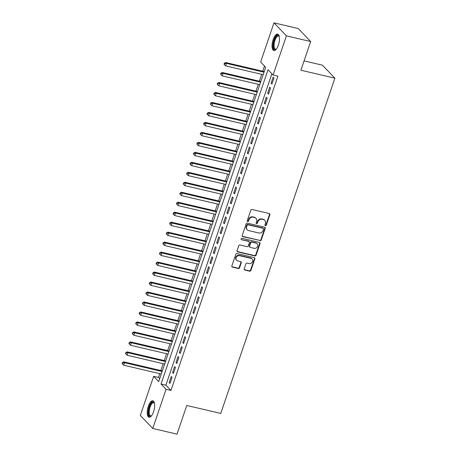 <?xml version="1.0" encoding="UTF-8"?>
<svg xmlns="http://www.w3.org/2000/svg" width="457" height="457" viewBox="0 0 457 457"><rect width="100%" height="100%" fill="white"/><g stroke="black" fill="none" stroke-linecap="round" stroke-linejoin="round"><path stroke-width="0.69" d="M265.42 225.661A0.743 0.663 136.3 0 0 266.322 225.135L269.864 214.727A1.063 0.948 136.3 0 0 269.247 213.522L252.093 209.506A1.063 0.948 136.3 0 0 250.807 210.26L247.266 220.668A0.743 0.663 136.3 0 0 247.7 221.508A0.743 0.663 136.3 0 0 248.602 220.982L249.059 219.634A3.399 3.033 136.3 0 1 253.172 217.212L254.606 217.549A3.399 3.033 136.3 0 1 255.994 218.332A3.399 3.033 136.3 0 1 256.588 221.399L256.126 222.742A0.743 0.663 136.3 0 0 256.56 223.587A0.743 0.663 136.3 0 0 257.462 223.056L257.919 221.708A3.399 3.033 136.3 0 1 262.038 219.291L263.466 219.623A3.399 3.033 136.3 0 1 264.854 220.411A3.399 3.033 136.3 0 1 265.448 223.473L264.991 224.821A0.743 0.663 136.3 0 0 265.42 225.661M264.986 225.278A0.743 0.663 136.3 0 0 265.985 224.781L269.527 214.379A1.063 0.948 136.3 0 0 269.487 213.619M247.266 221.125A0.743 0.663 136.3 0 0 248.265 220.628L248.722 219.28L249.059 219.634M256.126 223.205A0.743 0.663 136.3 0 0 257.125 222.708L257.582 221.359L257.919 221.708M148.325 406.25A8.437 3.279 103.2 0 1 152.872 400.778A8.437 3.279 103.2 0 1 153.569 411.734A8.437 3.279 103.2 0 1 149.022 417.207A8.437 3.279 103.2 0 1 148.325 406.25M273.149 39.582A8.437 3.279 103.2 0 1 277.696 34.104A8.437 3.279 103.2 0 1 278.393 45.06A8.437 3.279 103.2 0 1 273.846 50.538A8.437 3.279 103.2 0 1 273.149 39.582M244.192 268.83A1.063 0.948 136.3 0 0 244.815 270.03L249.625 271.161A1.063 0.948 136.3 0 0 250.91 270.401L254.846 258.845A1.063 0.948 136.3 0 0 254.223 257.645L237.074 253.624A1.063 0.948 136.3 0 0 235.789 254.383L231.853 265.94A1.063 0.948 136.3 0 0 232.476 267.139L238.286 268.505A1.063 0.948 136.3 0 0 239.571 267.745L241.256 262.804A1.063 0.948 136.3 0 0 240.639 261.598L237.754 260.924A2.839 2.536 136.3 0 1 236.595 260.267A2.839 2.536 136.3 0 1 236.418 257.045A2.839 2.536 136.3 0 1 239.537 255.686L250.83 258.331A2.839 2.536 136.3 0 1 251.99 258.988A2.839 2.536 136.3 0 1 252.167 262.209A2.839 2.536 136.3 0 1 249.048 263.569L247.163 263.129A1.063 0.948 136.3 0 0 245.877 263.883L244.192 268.83M273.972 22.85L298.238 28.54L310.674 41.536L300.906 70.224L334.884 78.181L220.76 413.425L186.782 405.468L177.019 434.15L152.747 428.46L140.316 415.464L153.649 376.305L158.688 381.572L265.683 67.282L260.639 62.009L273.972 22.85L286.408 35.846L273.075 75.011L268.031 69.738L161.041 384.034L166.08 389.301L152.747 428.46M310.674 41.536L286.408 35.846M271.898 73.783L165.891 385.171L170.935 390.438L277.925 76.148L273.075 75.011M170.935 390.438L166.08 389.301M259.993 240.702A1.063 0.948 136.3 0 0 261.278 239.948L265.214 228.391A1.063 0.948 136.3 0 0 264.597 227.186L247.443 223.165A1.063 0.948 136.3 0 0 246.157 223.924L242.221 235.481A1.063 0.948 136.3 0 0 242.844 236.68L259.656 240.348A1.063 0.948 136.3 0 0 260.941 239.594L264.877 228.037A1.063 0.948 136.3 0 0 264.837 227.283M260.027 243.621L256.097 255.177A1.063 0.948 136.3 0 1 254.812 255.931L237.657 251.91A1.063 0.948 136.3 0 1 237.04 250.71L238.72 245.763A1.063 0.948 136.3 0 1 240.011 245.009L246.963 246.637A1.063 0.948 136.3 0 0 248.248 245.883L249.368 242.598A1.063 0.948 136.3 0 0 248.751 241.399L241.507 239.702A0.743 0.663 136.3 0 1 241.159 238.685A0.743 0.663 136.3 0 1 241.976 238.331L259.41 242.416A1.063 0.948 136.3 0 1 260.027 243.621L259.696 243.267L255.76 254.823L256.097 255.177M271.926 84.077L273.96 78.09L273.12 77.21L271.087 83.197L271.926 84.077M268.527 94.056L270.567 88.07L269.727 87.19L267.688 93.177L268.527 94.056M265.129 104.03L267.168 98.044L266.328 97.17L264.289 103.156L265.129 104.03M261.735 114.01L263.775 108.023L262.935 107.144L260.896 113.13L261.735 114.01M258.336 123.984L260.376 118.003L259.536 117.123L257.497 123.11L258.336 123.984M254.943 133.964L256.977 127.977L256.137 127.097L254.103 133.084L254.943 133.964M251.544 143.944L253.584 137.957L252.744 137.077L250.704 143.064L251.544 143.944M248.145 153.918L250.185 147.931L249.345 147.057L247.306 153.044L248.145 153.918M244.752 163.897L246.791 157.911L245.952 157.031L243.912 163.018L244.752 163.897M241.353 173.877L243.392 167.89L242.553 167.011L240.513 172.997L241.353 173.877M237.96 183.851L239.994 177.864L239.154 176.985L237.12 182.971L237.96 183.851M234.561 193.831L236.6 187.844L235.761 186.964L233.721 192.951L234.561 193.831M231.168 203.805L233.201 197.818L232.362 196.944L230.322 202.931L231.168 203.805M227.769 213.785L229.808 207.798L228.968 206.918L226.929 212.905L227.769 213.785M224.37 223.764L226.409 217.778L225.569 216.898L223.53 222.885L224.37 223.764M220.977 233.738L223.01 227.752L222.171 226.872L220.137 232.859L220.977 233.738M217.578 243.718L219.617 237.731L218.777 236.852L216.738 242.838L217.578 243.718M214.184 253.692L216.218 247.705L215.378 246.831L213.339 252.818L214.184 253.692M210.786 263.672L212.825 257.685L211.985 256.805L209.946 262.792L210.786 263.672M207.387 273.652L209.426 267.665L208.586 266.785L206.547 272.772L207.387 273.652M203.993 283.626L206.033 277.639L205.187 276.759L203.154 282.746L203.993 283.626M200.594 293.605L202.634 287.619L201.794 286.739L199.755 292.726L200.594 293.605M197.201 303.579L199.235 297.593L198.395 296.719L196.361 302.705L197.201 303.579M193.802 313.559L195.842 307.572L195.002 306.693L192.963 312.679L193.802 313.559M190.403 323.539L192.443 317.552L191.603 316.672L189.564 322.659L190.403 323.539M187.01 333.513L189.049 327.526L188.204 326.652L186.17 332.633L187.01 333.513M183.611 343.493L185.651 337.506L184.811 336.626L182.771 342.613L183.611 343.493M180.218 353.467L182.252 347.48L181.412 346.606L179.378 352.593L180.218 353.467M176.819 363.446L178.858 357.46L178.019 356.58L175.979 362.567L176.819 363.446M173.42 373.426L175.459 367.439L174.62 366.56L172.58 372.546L173.42 373.426M171.226 376.539L169.187 382.526L170.027 383.4L172.066 377.413L171.226 376.539M264.506 66.054L262.746 71.218M261.684 74.342L259.353 81.192M258.285 84.317L255.954 91.172M254.892 94.296L252.555 101.146M251.493 104.27L249.162 111.125M248.1 114.25L245.763 121.105M244.701 124.23L242.37 131.079M241.302 134.204L238.971 141.059M237.908 144.184L235.572 151.033M234.51 154.163L232.179 161.013M231.116 164.137L228.78 170.992M227.717 174.117L225.387 180.966M224.318 184.091L221.988 190.946M220.925 194.071L218.589 200.92M217.526 204.05L215.196 210.9M214.133 214.025L211.797 220.88M210.734 224.004L208.403 230.854M207.335 233.978L205.004 240.833M203.942 243.958L201.611 250.807M200.543 253.938L198.212 260.787M197.15 263.912L194.813 270.767M193.751 273.892L191.42 280.741M190.352 283.866L188.021 290.721M186.959 293.845L184.628 300.695M183.56 303.825L181.229 310.674M180.167 313.799L177.83 320.654M176.768 323.779L174.437 330.628M173.374 333.753L171.038 340.608M169.975 343.733L167.645 350.588M166.577 353.712L164.246 360.562M163.183 363.686L160.847 370.541M159.784 373.666L158.499 377.442L159.676 378.67M334.884 78.181L322.453 65.185L304.088 60.884M158.499 377.442L153.649 376.305M165.891 385.171L161.041 384.034M271.087 83.197L272.138 83.448M267.688 93.177L268.745 93.422M264.289 103.156L265.346 103.402M260.896 113.13L261.947 113.376M257.497 123.11L258.553 123.356M254.103 133.084L255.155 133.335M250.704 143.064L251.761 143.309M247.306 153.044L248.362 153.289M243.912 163.018L244.963 163.263M240.513 172.997L241.57 173.243M237.12 182.971L238.171 183.223M233.721 192.951L234.778 193.197M230.322 202.931L231.379 203.176M226.929 212.905L227.986 213.151M223.53 222.885L224.587 223.13M220.137 232.859L221.188 233.11M216.738 242.838L217.795 243.084M213.339 252.818L214.396 253.064M209.946 262.792L211.003 263.043M206.547 272.772L207.604 273.018M203.154 282.746L204.205 282.997M199.755 292.726L200.812 292.971M196.361 302.705L197.413 302.951M192.963 312.679L194.019 312.931M189.564 322.659L190.62 322.905M186.17 332.633L187.221 332.885M182.771 342.613L183.828 342.859M179.378 352.593L180.429 352.838M175.979 362.567L177.036 362.818M172.58 372.546L173.637 372.792M169.187 382.526L170.238 382.772M264.854 220.411L264.517 220.057A3.399 3.033 136.3 0 0 263.129 219.274L263.466 219.623M257.582 221.359A3.399 3.033 136.3 0 1 261.701 218.937L263.129 219.274M255.994 218.332L255.657 217.983A3.399 3.033 136.3 0 0 254.269 217.195L254.606 217.549M248.722 219.28A3.399 3.033 136.3 0 1 252.835 216.864L254.269 217.195M242.267 236.235A1.063 0.948 136.3 0 0 242.507 236.332L259.656 240.348M263.512 229.151A0.743 0.663 136.3 0 0 263.078 228.311L248.025 224.787A0.743 0.663 136.3 0 0 247.123 225.312L246.643 226.735A3.399 3.033 136.3 0 0 247.231 229.797A3.399 3.033 136.3 0 0 248.625 230.579L258.913 232.996A3.399 3.033 136.3 0 0 263.032 230.574L263.512 229.151M263.386 228.483L263.049 228.134A0.743 0.663 136.3 0 0 262.746 227.963L263.078 228.311M247.231 229.797L246.9 229.448A3.399 3.033 136.3 0 1 246.306 226.381L246.786 224.964A0.743 0.663 136.3 0 1 247.688 224.433L262.746 227.963M237.08 251.464A1.063 0.948 136.3 0 0 237.32 251.561L254.475 255.577A1.063 0.948 136.3 0 0 255.76 254.823M249.179 241.644L248.848 241.29A1.063 0.948 136.3 0 0 248.414 241.045L241.507 239.702M254.183 248.328A2.839 2.536 136.3 0 0 257.302 246.969A2.839 2.536 136.3 0 0 257.125 243.747A2.839 2.536 136.3 0 0 255.966 243.09L251.99 242.159A1.063 0.948 136.3 0 0 250.699 242.913L249.585 246.192A1.063 0.948 136.3 0 0 250.202 247.397L254.183 248.328M257.125 243.747L256.788 243.392A2.839 2.536 136.3 0 0 255.629 242.736L255.966 243.09M249.768 247.151L249.436 246.797A1.063 0.948 136.3 0 1 249.248 245.843L250.367 242.564A1.063 0.948 136.3 0 1 251.653 241.804L255.629 242.736M259.696 243.267A1.063 0.948 136.3 0 0 259.65 242.507M251.99 258.988L251.653 258.633A2.839 2.536 136.3 0 0 250.493 257.977L250.83 258.331M236.595 260.267L236.258 259.913A2.839 2.536 136.3 0 1 236.08 256.691A2.839 2.536 136.3 0 1 239.2 255.332L250.493 257.977M231.899 266.694A1.063 0.948 136.3 0 0 232.139 266.791L237.948 268.15A1.063 0.948 136.3 0 0 239.234 267.396L240.919 262.449A1.063 0.948 136.3 0 0 240.879 261.69M244.238 269.584A1.063 0.948 136.3 0 0 244.478 269.681L249.288 270.807A1.063 0.948 136.3 0 0 250.573 270.053L254.509 258.496A1.063 0.948 136.3 0 0 254.469 257.737M264.226 71.56L225.615 62.512L226.455 63.392L225.609 65.888L263.158 74.685M264.009 72.195L226.455 63.392L224.69 63.58L224.353 63.232L224.016 64.226L224.347 64.58L224.69 63.58M225.609 65.888L224.347 64.58M224.353 63.232L225.615 62.512M276.325 49.128A7.301 2.833 103.2 0 1 276.199 49.225A7.301 2.833 103.2 0 1 273.503 47.568A7.301 2.833 103.2 0 1 274.28 40.13A7.301 2.833 103.2 0 1 279.221 36.326A7.301 2.833 103.2 0 1 279.29 36.469M279.313 36.566A6.764 2.628 -76.8 0 0 278.576 36.034A6.764 2.628 -76.8 0 0 274.937 40.422A6.764 2.628 -76.8 0 0 275.491 49.202A6.764 2.628 -76.8 0 0 276.382 49.048M278.147 34.304A8.386 3.256 -76.8 0 0 273.943 39.782A8.386 3.256 -76.8 0 0 274.343 50.556M151.495 415.801A7.301 2.833 103.2 0 1 151.376 415.899A7.301 2.833 103.2 0 1 150.873 416.196A7.301 2.833 103.2 0 1 148.611 410.489A7.301 2.833 103.2 0 1 152.575 402.154A7.301 2.833 103.2 0 1 154.397 403A7.301 2.833 103.2 0 1 154.466 403.137M154.483 403.234A6.764 2.628 -76.8 0 0 153.752 402.703A6.764 2.628 -76.8 0 0 152.998 402.788A6.764 2.628 -76.8 0 0 149.462 409.598A6.764 2.628 -76.8 0 0 150.667 415.87A6.764 2.628 -76.8 0 0 151.421 415.784A6.764 2.628 -76.8 0 0 151.558 415.721M153.323 400.978A8.386 3.256 -76.8 0 0 152.701 401.115A8.386 3.256 -76.8 0 0 148.394 409.169A8.386 3.256 -76.8 0 0 149.513 417.23M260.827 81.54L222.222 72.492L223.062 73.371L222.211 75.862L259.765 84.665M260.61 82.169L223.062 73.371L221.291 73.56L220.954 73.206L220.617 74.205L220.954 74.554L221.291 73.56M222.211 75.862L220.954 74.554M220.954 73.206L222.222 72.492M257.428 91.514L218.823 82.471L219.663 83.345L218.817 85.842L256.366 94.639M257.217 92.148L219.663 83.345L217.898 83.534L217.561 83.185L217.218 84.185L217.555 84.534L217.898 83.534M218.817 85.842L217.555 84.534M217.561 83.185L218.823 82.471M254.035 101.494L215.43 92.445L216.27 93.325L215.418 95.821L252.972 104.619M253.818 102.122L216.27 93.325L214.499 93.514L214.162 93.165L213.825 94.159L214.162 94.513L214.499 93.514M215.418 95.821L214.162 94.513M214.162 93.165L215.43 92.445M250.636 111.474L212.031 102.425L212.871 103.305L212.019 105.796L249.573 114.598M250.425 112.102L212.871 103.305L211.1 103.493L210.768 103.139L210.426 104.139L210.763 104.487L211.1 103.493M212.019 105.796L210.763 104.487M210.768 103.139L212.031 102.425M247.243 121.448L208.632 112.399L209.472 113.279L208.626 115.775L246.174 124.572M247.026 122.082L209.472 113.279L207.707 113.467L207.369 113.119L207.032 114.113L207.364 114.467L207.707 113.467M208.626 115.775L207.364 114.467M207.369 113.119L208.632 112.399M243.844 131.427L205.239 122.379L206.078 123.259L205.227 125.749L242.781 134.552M243.627 132.056L206.078 123.259L204.308 123.447L203.971 123.093L203.633 124.093L203.971 124.441L204.308 123.447M205.227 125.749L203.971 124.441M203.971 123.093L205.239 122.379M240.445 141.402L201.84 132.359L202.68 133.233L201.834 135.729L239.382 144.526M240.233 142.036L202.68 133.233L200.914 133.421L200.577 133.073L200.235 134.072L200.572 134.421L200.914 133.421M201.834 135.729L200.572 134.421M200.577 133.073L201.84 132.359M237.052 151.381L198.447 142.333L199.286 143.212L198.435 145.709L235.989 154.506M236.835 152.01L199.286 143.212L197.515 143.401L197.178 143.052L196.841 144.046L197.178 144.401L197.515 143.401M198.435 145.709L197.178 144.401M197.178 143.052L198.447 142.333M233.653 161.361L195.048 152.312L195.887 153.192L195.036 155.683L232.59 164.486M233.441 161.989L195.887 153.192L194.116 153.381L193.785 153.026L193.442 154.026L193.779 154.375L194.116 153.381M195.036 155.683L193.779 154.375M193.785 153.026L195.048 152.312M230.259 171.335L191.649 162.286L192.494 163.166L191.643 165.663L229.191 174.46M230.042 171.969L192.494 163.166L190.723 163.355L190.386 163.006L190.049 164L190.38 164.354L190.723 163.355M191.643 165.663L190.38 164.354M190.386 163.006L191.649 162.286M226.861 181.315L188.255 172.266L189.095 173.146L188.244 175.637L225.798 184.439M226.643 181.943L189.095 173.146L187.324 173.334L186.987 172.98L186.65 173.98L186.987 174.334L187.324 173.334M188.244 175.637L186.987 174.334M186.987 172.98L188.255 172.266M223.462 191.289L184.857 182.246L185.696 183.12L184.851 185.616L222.399 194.414M223.25 191.923L185.696 183.12L183.931 183.308L183.594 182.96L183.251 183.96L183.588 184.308L183.931 183.308M184.851 185.616L183.588 184.308M183.594 182.96L184.857 182.246M220.068 201.269L181.463 192.22L182.303 193.1L181.452 195.596L219.006 204.393M219.851 201.897L182.303 193.1L180.532 193.288L180.195 192.94L179.858 193.934L180.195 194.288L180.532 193.288M181.452 195.596L180.195 194.288M180.195 192.94L181.463 192.22M216.669 211.248L178.064 202.2L178.904 203.079L178.053 205.57L215.607 214.373M216.458 211.877L178.904 203.079L177.139 203.268L176.802 202.914L176.459 203.913L176.796 204.262L177.139 203.268M178.053 205.57L176.796 204.262M176.802 202.914L178.064 202.2M213.276 221.222L174.665 212.174L175.511 213.053L174.66 215.55L212.208 224.347M213.059 221.856L175.511 213.053L173.74 213.242L173.403 212.893L173.066 213.887L173.397 214.242L173.74 213.242M174.66 215.55L173.397 214.242M173.403 212.893L174.665 212.174M209.877 231.202L171.272 222.153L172.112 223.033L171.261 225.524L208.815 234.327M209.66 231.83L172.112 223.033L170.341 223.222L170.004 222.867L169.667 223.867L170.004 224.221L170.341 223.222M171.261 225.524L170.004 224.221M170.004 222.867L171.272 222.153M206.478 241.176L167.873 232.133L168.713 233.007L167.868 235.504L205.416 244.306M206.267 241.81L168.713 233.007L166.948 233.201L166.611 232.847L166.268 233.847L166.605 234.195L166.948 233.201M167.868 235.504L166.605 234.195M166.611 232.847L167.873 232.133M203.085 251.156L164.48 242.107L165.32 242.987L164.469 245.483L202.023 254.281M202.868 251.784L165.32 242.987L163.549 243.175L163.212 242.827L162.875 243.821L163.212 244.175L163.549 243.175M164.469 245.483L163.212 244.175M163.212 242.827L164.48 242.107M199.686 261.136L161.081 252.087L161.921 252.967L161.075 255.457L198.624 264.26M199.475 261.764L161.921 252.967L160.156 253.155L159.819 252.801L159.476 253.801L159.813 254.149L160.156 253.155M161.075 255.457L159.813 254.149M159.819 252.801L161.081 252.087M196.293 271.11L157.688 262.061L158.528 262.941L157.676 265.437L195.225 274.234M196.076 271.744L158.528 262.941L156.757 263.129L156.42 262.781L156.083 263.775L156.414 264.129L156.757 263.129M157.676 265.437L156.414 264.129M156.42 262.781L157.688 262.061M192.894 281.089L154.289 272.041L155.129 272.92L154.277 275.411L191.831 284.214M192.677 281.718L155.129 272.92L153.358 273.109L153.026 272.755L152.684 273.754L153.021 274.109L153.358 273.109M154.277 275.411L153.021 274.109M153.026 272.755L154.289 272.041M189.495 291.063L150.89 282.02L151.73 282.894L150.884 285.391L188.433 294.194M189.284 291.697L151.73 282.894L149.965 283.089L149.628 282.734L149.285 283.734L149.622 284.083L149.965 283.089M150.884 285.391L149.622 284.083M149.628 282.734L150.89 282.02M186.102 301.043L147.497 291.994L148.336 292.874L147.485 295.371L185.039 304.168M185.885 301.671L148.336 292.874L146.566 293.063L146.229 292.714L145.892 293.708L146.229 294.062L146.566 293.063M147.485 295.371L146.229 294.062M146.229 292.714L147.497 291.994M182.703 311.023L144.098 301.974L144.938 302.854L144.092 305.345L181.64 314.148M182.492 311.651L144.938 302.854L143.172 303.042L142.835 302.688L142.493 303.688L142.83 304.036L143.172 303.042M144.092 305.345L142.83 304.036M142.835 302.688L144.098 301.974M179.31 320.997L140.705 311.954L141.544 312.828L140.693 315.324L178.241 324.122M179.093 321.631L141.544 312.828L139.773 313.016L139.436 312.668L139.099 313.668L139.436 314.016L139.773 313.016M140.693 315.324L139.436 314.016M139.436 312.668L140.705 311.954M175.911 330.977L137.306 321.928L138.145 322.808L137.294 325.304L174.848 334.101M175.699 331.605L138.145 322.808L136.375 322.996L136.043 322.642L135.7 323.642L136.037 323.996L136.375 322.996M137.294 325.304L136.037 323.996M136.043 322.642L137.306 321.928M172.518 340.951L133.907 331.908L134.746 332.782L133.901 335.278L171.449 344.081M172.3 341.585L134.746 332.782L132.981 332.976L132.644 332.622L132.307 333.621L132.639 333.97L132.981 332.976M133.901 335.278L132.639 333.97M132.644 332.622L133.907 331.908M169.119 350.93L130.513 341.882L131.353 342.761L130.502 345.258L168.056 354.055M168.901 351.564L131.353 342.761L129.582 342.95L129.245 342.601L128.908 343.595L129.245 343.95L129.582 342.95M130.502 345.258L129.245 343.95M129.245 342.601L130.513 341.882M165.72 360.91L127.115 351.861L127.954 352.741L127.109 355.232L164.657 364.035M165.508 361.538L127.954 352.741L126.189 352.93L125.852 352.576L125.509 353.575L125.846 353.924L126.189 352.93M127.109 355.232L125.846 353.924M125.852 352.576L127.115 351.861M162.326 370.884L123.721 361.841L124.561 362.715L123.71 365.212L161.258 374.009M162.109 371.518L124.561 362.715L122.79 362.904L122.453 362.555L122.116 363.555L122.453 363.903L122.79 362.904M123.71 365.212L122.453 363.903M122.453 362.555L123.721 361.841M265.985 224.781L266.322 225.135M248.265 220.628L248.602 220.982M257.125 222.708L257.462 223.056M261.701 218.937L262.038 219.291M252.835 216.864L253.172 217.212M269.527 214.379L269.864 214.727M242.507 236.332L242.844 236.68M264.877 228.037L265.214 228.391M260.941 239.594L261.278 239.948M247.688 224.433L248.025 224.787M246.786 224.964L247.123 225.312M246.306 226.381L246.643 226.735M254.475 255.577L254.812 255.931M237.32 251.561L237.657 251.91M248.414 241.045L248.751 241.399M251.653 241.804L251.99 242.159M250.367 242.564L250.699 242.913M249.248 245.843L249.585 246.192M239.2 255.332L239.537 255.686M240.919 262.449L241.256 262.804M239.234 267.396L239.571 267.745M237.948 268.15L238.286 268.505M232.139 266.791L232.476 267.139M254.509 258.496L254.846 258.845M250.573 270.053L250.91 270.401M249.288 270.807L249.625 271.161M244.478 269.681L244.815 270.03"/></g></svg>
